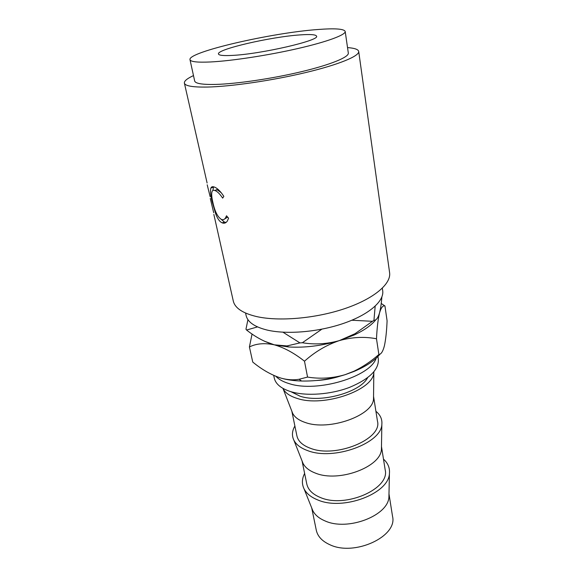 <?xml version="1.0" encoding="UTF-8"?>
<svg xmlns="http://www.w3.org/2000/svg" width="577" height="577" viewBox="0 0 577 577"><rect width="100%" height="100%" fill="white"/><g stroke="black" fill="none" stroke-linecap="round" stroke-linejoin="round"><path stroke-width="0.87" d="M232.329 55.406C261.02 54.108 320.148 40.39 316.557 36.171C315.915 34.57 310.397 34.151 300.011 34.908C270.901 36.82 216.498 49.326 218.467 53.993C218.863 55.399 223.479 55.875 232.329 55.406M290.866 391.675L300.184 396.248C321.115 403.236 360.337 392.273 367.592 377.733M291.904 411.365L292.683 413.37C294.739 417.344 298.98 420.402 305.413 422.537C329.243 431.271 373.571 415.296 373.521 398.678L373.55 396.529M282.91 388.364L283.105 388.768C285.312 392.98 290 396.204 297.177 398.426C323.805 407.571 373.975 389.922 373.831 372.28L373.874 371.833M291.847 411.221L296.91 435.866C298.129 441.311 302.673 445.466 310.549 448.329C336.074 458.405 382.522 438.924 377.481 421.224L373.55 396.37M302.153 461.16L303.004 463.324C305.139 467.507 309.301 470.774 315.482 473.126C338.721 482.834 381.332 466.843 381.433 449.072L381.476 446.749M294.883 426.006C292.034 430.94 291.688 435.664 293.866 440.186C296.167 444.658 300.768 448.134 307.671 450.623C333.636 460.929 381.83 443.215 381.851 424.196C382.299 419.198 380.315 414.892 375.908 411.286M302.06 460.922L306.791 483.98C308.089 489.801 312.597 494.301 320.336 497.482C345.392 508.611 390.312 488.69 385.162 469.743L381.476 446.49M311.861 508.315L312.784 510.609C314.984 514.951 319.052 518.384 324.995 520.901C347.657 531.446 388.667 515.513 388.92 496.775L388.977 494.301M304.627 473.436C301.879 478.759 301.684 483.887 304.043 488.82C306.43 493.486 310.938 497.172 317.566 499.862C342.882 511.164 389.23 493.486 389.432 473.299C389.908 467.853 387.924 463.122 383.474 459.112M311.717 507.955L316.297 530.241C317.653 536.394 322.132 541.197 329.727 544.659C354.328 556.733 397.798 536.451 392.54 516.386L388.985 493.912M377.928 356.485L378.339 359.175C378.995 369.619 369.431 379.01 349.64 387.34C330.729 394.567 306.481 396.32 291.104 391.747C281.259 388.682 275.655 384.123 274.277 378.086L273.714 375.418M376.154 358.209C370.405 376.738 317.206 392.807 289.466 383.719C283.394 381.945 278.886 379.493 275.936 376.37M245.571 313.066L246.112 315.532C247.634 322.067 254.58 326.892 266.949 330.015C286.682 334.747 318.771 332.042 344 323.228C369.28 314.429 384.318 301.014 382.695 290.714L382.335 288.212M193.483 75.587C187.114 78.544 184.077 81.054 184.388 83.124L207.107 183.003M207.201 184.791L210.143 196.685M210.266 198.445L213.692 212.697M223.84 196.353L222.657 198.12C219.823 193.858 217.24 191.326 214.918 190.533C213.548 190.021 212.61 190.338 212.091 191.47C211.377 193.483 211.608 197.009 212.783 202.037C214.723 211.211 217.594 217.002 221.388 219.397C222.982 220.075 224.345 219.613 225.47 218.012L226.509 215.784L228.586 218.178L227.28 221.157C225.809 223.133 224.1 223.696 222.159 222.837C219.743 221.828 217.601 218.885 215.74 214.009L211.997 201.113C210.504 194.867 210.143 190.489 210.915 187.987C211.485 186.703 212.588 186.378 214.218 187.013C217.111 187.951 220.32 191.066 223.84 196.353M213.851 214.413L233.288 301.043C234.94 308.06 242.679 313.224 256.513 316.549C278.879 321.663 315.799 318.482 344.902 308.58C374.062 298.684 391.336 283.841 389.598 272.64L358.699 51.447C358.267 49.398 354.538 48.115 347.534 47.595M184.388 83.124C185.087 85.987 192.768 87.3 207.424 87.055C231.175 86.543 272.409 80.528 305.709 72.551C339.074 64.574 359.558 55.998 358.699 51.447M189.992 59.655L194.665 80.982C195.307 83.542 202.224 84.689 215.416 84.43C236.512 83.91 272.618 78.609 301.771 71.613C330.974 64.624 349.078 57.08 348.32 53.055L345.197 31.447C344.036 28.836 334.905 28.194 317.79 29.521C271.774 32.774 187.633 52.038 189.992 59.655C190.54 61.804 197.442 62.568 210.699 61.955C231.904 60.888 268.377 55.313 297.891 48.526C327.469 41.739 345.861 34.822 345.197 31.447M339.716 376.276C332.143 378.685 324.382 380.092 316.448 380.503M247.937 319.665L245.968 329.186L246.574 330.03L257.515 326.907M381.859 297.04C381.368 303.415 380.596 308.673 379.558 312.813C378.072 317.985 376.197 320.473 373.946 320.271L375.18 306.185M351.826 320.242L372.475 321.295L355.014 333.715L339.29 340.618C327.058 344.08 314.746 344.786 302.362 342.745L321.865 329.178M373.946 320.271L372.475 321.295M282.946 332.201L299.939 342.897L286.993 345.94L274.277 344.815L264.1 341.072M302.362 342.745L299.939 342.897M375.966 319.6C371.566 325.161 364.26 330.311 354.047 335.049L339.29 340.618C321.887 345.818 304.966 347.931 288.529 346.957L274.277 344.815C264.857 342.125 255.625 337.199 246.574 330.03M252.062 333.996L249.415 346.957C256.347 343.517 264.634 342.803 274.277 344.815C284.144 347.614 294.212 353.074 304.49 361.209C314.869 351.855 326.474 344.988 339.29 340.618C352.085 337.076 364.476 336.463 376.485 338.771C377.048 327.556 378.072 318.901 379.558 312.813C381.123 307.57 382.919 305.291 384.946 305.976L381.217 303.473M380.092 354.033C374.733 360.632 365.977 366.467 353.816 371.53L345.147 374.668C330.614 379.212 316.095 381.325 301.583 381.022C293.917 380.798 287.122 379.846 281.201 378.18C271.507 375.072 262.023 369.698 252.755 362.067L249.415 346.957M384.946 305.976L387.088 320.805C386.677 330.967 385.789 339.269 384.426 345.71C382.969 351.415 381.116 354.343 378.873 354.494C371.263 361.231 362.998 366.792 354.069 371.162L345.147 374.668C332.655 378.31 320.127 379.118 307.555 377.084L299.088 379.269C293.455 380.25 287.49 379.89 281.201 378.18M307.555 377.084L304.49 361.209M378.873 354.494L376.485 338.771M221.352 192.812L217.212 189.804L214.644 190.446M214.918 190.533L217.212 189.804M224.698 218.914L227.648 217.111M226.09 222.441L224.403 222.08L221.121 219.267M222.159 222.837L224.403 222.08M215.74 214.009L216.613 213.771M211.997 201.113L212.552 200.969M212.891 190.511L213.555 186.818M216.635 189.992L216.462 189.609M292.683 413.37L283.105 388.768M303.004 463.324L293.866 440.186M312.784 510.609L304.043 488.82M354.047 335.049L355.014 333.715M288.529 346.957L286.993 345.94M353.816 371.53L354.069 371.162M301.583 381.022L299.088 379.269M388.92 496.775L389.432 473.299M381.433 449.072L381.851 424.196M373.521 398.678L373.831 372.28M227.518 217.313L225.47 218.012M213.339 187.237L210.915 187.987"/></g></svg>
